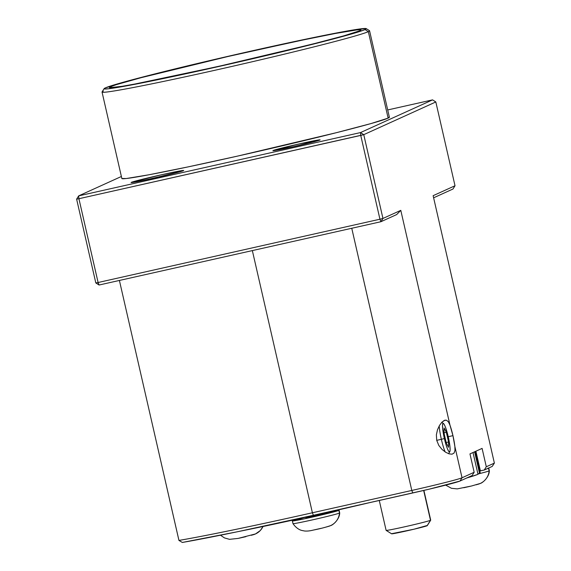 <?xml version="1.0" encoding="UTF-8"?>
<svg xmlns="http://www.w3.org/2000/svg" width="571" height="571" viewBox="0 0 571 571"><rect width="100%" height="100%" fill="white"/><g stroke="black" fill="none" stroke-linecap="round" stroke-linejoin="round"><path stroke-width="0.86" d="M167.003 175.061A25.731 0.757 -12.9 0 0 148.103 179.394A25.731 0.757 167.1 0 1 167.003 175.061M131.33 182.356A26.98 0.792 167.1 0 1 159.43 175.226A26.98 0.792 167.1 0 1 183.684 170.501A26.98 0.792 167.1 0 1 183.448 170.658L178.345 171.221L160.965 174.883L131.33 182.356L136.433 181.792L153.806 178.131L183.448 170.658A26.98 0.792 167.1 0 1 156.019 177.631A26.98 0.792 167.1 0 1 131.102 182.549A26.98 0.792 167.1 0 1 131.33 182.356L131.33 182.356M273.116 150.516A24.239 0.714 167.1 0 1 298.355 144.113A24.239 0.714 167.1 0 1 320.145 139.866A24.239 0.714 167.1 0 1 319.931 140.002L299.739 143.799L273.116 150.516L293.308 146.718L319.931 140.002A24.239 0.714 167.1 0 1 295.293 146.269A24.239 0.714 167.1 0 1 272.909 150.687A24.239 0.714 167.1 0 1 273.116 150.516L273.116 150.516M452.953 435.652L448.242 436.708L452.953 435.652L454.873 446.501L462.039 477.777L474.166 472.274L472.131 475.543L459.998 481.046L429.099 489.197L313.379 515.285L236.886 531.865L182.327 542.45A180.229 5.289 -12.9 0 0 313.379 515.285L312.401 512.772L252.353 250.598L312.401 512.772A182.977 5.375 167.1 0 1 178.944 540.423L119.403 280.454L178.944 540.423A182.977 5.375 -12.9 0 0 312.401 512.772L313.379 515.285L412.769 492.959L411.798 490.453L312.401 512.772L411.798 490.453A45.744 1.342 -12.9 0 0 462.039 477.777L474.166 472.274L469.962 453.909L482.095 448.399L486.299 466.764L494.379 463.095L433.132 195.682L455.016 185.746L435.823 101.952L363.763 134.663L382.955 218.45L400.792 210.356L450.005 425.259A17.38 2.477 -102.7 0 1 452.953 435.652A17.38 2.477 -102.7 0 1 454.873 446.501L454.973 450.44L454.059 453.06L452.046 454.188L449.113 453.859L445.673 452.261L442.054 449.456L438.821 445.459L436.715 440.355L436.372 434.809L437.522 429.685L439.513 425.409L441.875 422.212L445.009 420.149L446.543 420.227L448.435 421.912L450.005 425.259L452.953 435.652M441.861 422.233L444.302 420.384L446.543 420.227L448.435 421.912L450.005 425.259L400.792 210.356L396.681 214.568L380.914 221.719L99.076 285.015L98.098 282.509L379.943 219.214L360.751 135.42L78.912 198.715L98.098 282.509L379.943 219.214L360.751 135.42L363.763 134.663L435.823 101.952L432.561 99.875L360.501 132.579L78.662 195.874L121.38 176.489L78.662 195.874L78.912 198.715L363.763 134.663L382.955 218.45L379.943 219.214L380.914 221.719L382.955 218.45L400.792 210.356L396.681 214.568L380.914 221.719L382.955 218.45L379.943 219.214L380.914 221.719L99.076 285.015L98.098 282.509L95.814 282.938L76.621 199.143L78.662 195.874L76.621 199.143L78.912 198.715L78.662 195.874L360.501 132.579L363.763 134.663L360.501 132.579L360.751 135.42L360.501 132.579L432.561 99.875L435.823 101.952L455.016 185.746L452.974 189.015L433.617 197.802L452.974 189.015L455.016 185.746L433.132 195.682L494.379 463.095L492.223 466.421L484.258 470.033L479.776 470.939A149.124 4.375 -12.9 0 1 480.411 470.897L475.9 451.211L480.411 470.897L484.258 470.033L486.299 466.764L494.379 463.095L492.223 466.421L484.258 470.033L486.299 466.764L482.095 448.399L469.962 453.909L474.166 472.274L472.131 475.543L459.998 481.046L462.039 477.777L454.873 446.501L454.973 450.44L454.059 453.06L452.046 454.188L449.134 453.866M110.617 86.713A128.996 3.79 167.1 0 1 245.187 52.575A128.996 3.79 167.1 0 1 360.908 30.056A128.996 3.79 167.1 0 1 359.773 30.763L343.742 35.859L311.188 44.445L218.093 66.5L135.013 84.008L122.108 86.314L109.675 87.691L110.617 86.713L116.348 84.658L141.116 77.685L227.672 56.579L298.669 40.855L335.377 33.461L356.832 29.92L360.715 29.785L359.773 30.763A128.996 3.79 167.1 0 1 228.892 64.059A128.996 3.79 167.1 0 1 109.532 87.634A128.996 3.79 167.1 0 1 110.617 86.713L112.159 87.691L110.617 86.713M104.136 88.633L102.073 91.917A137.233 4.033 -12.9 0 0 225.174 67.963A137.233 4.033 -12.9 0 0 368.338 31.648L365.069 29.571A134.485 3.947 167.1 0 1 224.774 65.158A134.485 3.947 167.1 0 1 104.136 88.633A134.485 3.947 167.1 0 1 105.321 87.905L104.336 88.919L108.383 88.783L148.21 81.674L243.046 60.983L333.278 38.978L359.095 31.705L365.069 29.571L366.054 28.55L353.092 29.985L322.18 35.802L227.351 56.486L137.111 78.491L105.321 87.905A134.485 3.947 167.1 0 1 241.769 53.189A134.485 3.947 167.1 0 1 366.204 28.614A134.485 3.947 167.1 0 1 365.069 29.571L368.338 31.648A137.233 4.033 167.1 0 1 227.137 67.521A137.233 4.033 167.1 0 1 102.038 92.045A137.233 4.033 167.1 0 1 103.28 91.174M366.204 28.614L369.494 30.67A137.233 4.033 -12.9 0 1 368.338 31.648A137.233 4.033 167.1 0 0 369.573 30.777L389.379 117.241A137.233 4.033 -12.9 0 1 388.137 118.111L371.086 123.543L336.455 132.672L237.415 156.133L188.08 166.896L149.031 174.762L126.205 178.537L121.837 178.495A137.233 4.033 -12.9 0 0 246.943 153.984A137.233 4.033 -12.9 0 0 388.137 118.111L368.338 31.648L388.137 118.111L389.144 117.076M387.709 109.946L432.561 99.875L387.709 109.946M351.75 228.272L411.798 490.453L412.769 492.959A42.996 1.263 -12.9 0 0 459.998 481.046L462.039 477.777A45.744 1.342 167.1 0 1 411.798 490.453L351.75 228.272M178.944 540.423L182.327 542.45L178.944 540.423M95.814 282.938L99.076 285.015L95.814 282.938L76.621 199.143L78.912 198.715L98.098 282.509L95.814 282.938M445.673 452.261L442.054 449.456L438.821 445.459L436.715 440.355L436.372 434.809L437.522 429.685L439.513 425.409M480.232 472.945L477.92 473.98L479.604 473.602A146.383 4.297 -12.9 0 0 480.247 473.002L475.315 451.475M466.678 478.013A146.383 4.297 -12.9 0 0 477.998 474.33L466.671 478.02M368.994 502.794L325.613 512.815A146.383 4.297 -12.9 0 0 368.98 502.794M238.814 531.465A146.383 4.297 -12.9 0 0 305.492 517.319L238.714 531.48M474.608 451.797L479.604 473.602L474.608 451.797M477.998 474.33L473.009 452.525L477.998 474.33M292.359 520.945L292.973 523.621A23.968 0.707 -12.9 0 0 314.821 519.339A23.968 0.707 -12.9 0 0 339.481 513.072L338.874 510.395A23.968 0.707 167.1 0 1 314.207 516.662A23.968 0.707 167.1 0 1 292.359 520.945A23.968 0.707 167.1 0 1 292.573 520.795A23.968 0.707 167.1 0 1 304.165 517.611L292.573 520.795L303.929 518.918L338.874 510.395L339.481 513.072A23.968 0.707 167.1 0 1 315.756 519.125A23.968 0.707 167.1 0 1 293.059 523.657M330.723 525.563A15.46 15.289 -114.4 0 0 339.481 513.072A15.46 15.289 65.6 0 1 327.675 526.59L326.526 526.962M305.171 517.119L306.234 517.776L315.249 515.998L325.135 513.479L325.813 512.487M321.002 528.353L314.136 529.895M339.481 513.072A23.968 0.707 -12.9 0 0 339.702 512.915L339.088 510.246A23.968 0.707 167.1 0 1 338.874 510.395L332.329 511.288A23.968 0.707 167.1 0 1 339.088 510.246M306.313 517.711L324.913 513.415M255.608 533.885A15.46 15.289 -114.4 0 0 262.988 526.505A15.46 15.289 65.6 0 1 252.56 534.92L251.404 535.284M245.887 536.676L239.013 538.225M489.133 470.918L488.519 468.241A23.968 0.707 167.1 0 1 487.17 468.712L488.519 468.241L489.133 470.918A23.968 0.707 167.1 0 1 479.647 473.573A23.968 0.707 -12.9 0 0 489.133 470.918A15.46 15.289 65.6 0 1 480.375 483.409A15.46 15.289 -114.4 0 0 489.133 470.918A23.968 0.707 -12.9 0 0 489.354 470.761C489.268 477.113 482.595 483.002 480.268 483.451L471.525 486L457.235 488.89L451.44 488.291L445.694 485.129M477.927 474.001A23.968 0.707 -12.9 0 0 479.062 473.723M480.375 483.409A15.46 15.289 65.6 0 1 477.327 484.444L476.171 484.808M470.654 486.199L463.78 487.741M488.633 468.049A23.968 0.707 167.1 0 1 488.74 468.092A23.968 0.707 167.1 0 1 488.519 468.241L487.977 468.084M386.132 530.38L391.606 533.814A18.301 0.535 -12.9 0 0 408.536 530.473A18.301 0.535 -12.9 0 0 427.101 525.748L430.498 520.295A22.869 0.671 167.1 0 1 407.294 526.205A22.869 0.671 167.1 0 1 386.132 530.38A22.869 0.671 167.1 0 1 386.324 530.216M379.272 500.482L386.117 530.366A22.869 0.671 -12.9 0 0 406.966 526.276A22.869 0.671 -12.9 0 0 430.498 520.295L423.668 490.468L430.498 520.295A22.869 0.671 -12.9 0 0 430.705 520.152L423.896 490.418M426.687 525.627L413.954 529.217L391.763 533.685M430.698 520.174A22.869 0.671 167.1 0 1 430.498 520.295L427.101 525.748A18.301 0.535 -12.9 0 0 427.265 525.648L430.698 520.174M441.362 439.313L444.374 438.549A14.639 2.091 -102.7 0 1 443.439 423.468A14.639 2.091 -102.7 0 1 448.256 436.786L445.38 426.958L444.038 424.153L443.046 423.404L442.554 424.831L442.632 428.207L445.773 443.938L447.25 448.378L448.592 451.183L449.584 451.932L450.076 450.512L449.998 447.129L448.256 436.786A14.639 2.091 -102.7 0 1 449.784 451.74A14.639 2.091 -102.7 0 1 444.374 438.549L441.362 439.313A17.38 2.477 -102.7 0 1 439.213 425.93A17.38 2.477 77.3 0 0 441.362 439.313L436.715 440.355L441.362 439.313A17.38 2.477 77.3 0 0 445.166 451.939A17.38 2.477 -102.7 0 1 441.362 439.313M444.102 428.014L446.351 432.326L448.556 441.983L448.528 447.321L446.286 443.01L444.074 433.36L444.102 428.014L446.351 432.326L444.074 432.832L446.351 432.326L448.556 441.983L446.172 442.518L448.556 441.983L448.528 447.321L446.286 443.01L444.074 433.36L444.102 428.014M121.844 178.516L102.038 92.045M292.973 523.628C297.141 529.595 301.588 530.38 301.788 530.445L304.629 531.009C307.105 531.23 309.974 530.93 313.222 530.095C319.91 528.803 325.706 527.311 330.616 525.606C332.943 525.156 339.617 519.267 339.702 512.922M220.499 535.213L224.432 537.903L229.513 539.338L238.107 538.417L255.501 533.935L260.262 530.595L263.138 526.476M489.354 470.761L488.74 468.092M441.733 422.369L443.389 423.439M448.578 453.681L449.762 451.775"/></g></svg>
